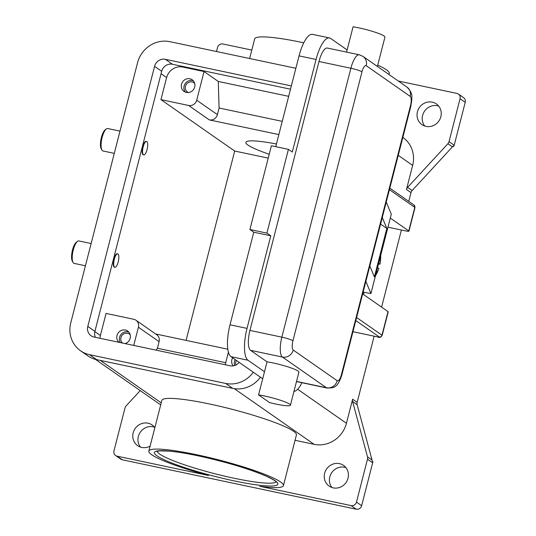 <?xml version="1.0" encoding="UTF-8"?>
<svg xmlns="http://www.w3.org/2000/svg" width="536" height="536" viewBox="0 0 536 536"><rect width="100%" height="100%" fill="white"/><g stroke="black" fill="none" stroke-linecap="round" stroke-linejoin="round"><path stroke-width="0.8" d="M128.841 332.112A7.115 6.68 -55.1 0 0 127.936 331.851A7.115 6.68 -55.1 0 0 120.741 334.812A7.115 6.68 -55.1 0 0 120.305 342.584M118.999 342.31A7.115 6.68 124.9 0 1 117.598 333.908A7.115 6.68 124.9 0 1 125.35 330.049A7.115 6.68 124.9 0 1 127.662 331.047A7.115 6.68 124.9 0 1 130.268 337.935A7.115 6.68 124.9 0 1 125.069 343.589M130.201 334.745A5.641 5.3 -55.1 0 0 129.411 334.055A5.641 5.3 -55.1 0 0 127.575 333.265A5.641 5.3 -55.1 0 0 121.391 336.387A5.641 5.3 -55.1 0 0 122.637 343.073M235.25 359.629A7.115 6.68 -55.1 0 0 234.587 365.559M233.194 365.88A7.115 6.68 124.9 0 1 232.664 357.827M236.383 360.427A5.641 5.3 -55.1 0 0 235.92 365.023M193.355 80.836A7.115 6.68 -55.1 0 0 192.451 80.574A7.115 6.68 -55.1 0 0 184.947 84.005A7.115 6.68 -55.1 0 0 185.449 92.172M186.354 92.44A7.115 6.68 124.9 0 1 184.042 91.435A7.115 6.68 124.9 0 1 181.965 82.953A7.115 6.68 124.9 0 1 189.865 78.772A7.115 6.68 124.9 0 1 192.176 79.77A7.115 6.68 124.9 0 1 194.253 88.259A7.115 6.68 124.9 0 1 186.354 92.44M194.715 83.462A5.641 5.3 -55.1 0 0 193.925 82.779A5.641 5.3 -55.1 0 0 192.089 81.988A5.641 5.3 -55.1 0 0 185.818 85.304A5.641 5.3 -55.1 0 0 187.466 92.038A5.641 5.3 -55.1 0 0 188.384 92.54M271.317 397.598A20.649 2.626 14.4 0 1 290.425 405.209A20.649 2.626 14.4 0 1 269.528 402.556L258.553 394.898A20.649 2.626 14.4 0 1 271.317 397.598M361.988 71.844A9.179 1.166 -165.6 0 0 357.666 70.042A9.179 1.166 -165.6 0 0 350.892 68.246L281.849 337.157A9.179 1.166 14.4 0 1 288.623 338.953A9.179 1.166 14.4 0 1 292.944 340.755L361.988 71.844A8.033 2.566 -78.1 0 1 366.229 65.707A9.179 8.616 -55.1 0 0 365.338 58.947A9.179 8.616 -55.1 0 0 362.973 56.387L359.294 54.793L327.389 48.052A17.206 5.494 101.9 0 0 318.98 61.506L249.937 330.417A17.206 5.494 101.9 0 0 250.547 350.33L267.042 361.834A20.649 2.626 14.4 0 1 279.805 364.534A20.649 2.626 14.4 0 1 298.914 372.145L290.425 405.209M346.571 52.106L353.07 26.8A20.649 2.626 14.4 0 1 365.833 29.493A20.649 2.626 14.4 0 1 384.935 37.111L377.404 66.451M91.133 243.532L78.866 240.939A11.47 3.665 101.9 0 0 77.519 241.341A11.47 3.665 101.9 0 0 73.264 249.91A11.47 3.665 101.9 0 0 73.057 262.479A11.47 3.665 101.9 0 0 74.129 263.39L85.425 265.776M77.519 241.341L76.353 242.198A10.325 3.296 101.9 0 0 72.521 249.91A10.325 3.296 101.9 0 0 72.34 261.22L73.057 262.479M118.215 261.923A6.881 2.198 101.9 0 0 117.699 253.83A6.881 2.198 101.9 0 0 114.336 259.216A6.881 2.198 101.9 0 0 114.851 267.303A6.881 2.198 101.9 0 0 118.215 261.923M114.65 267.223A6.881 2.198 -78.1 0 1 114.429 267.209A6.881 2.198 -78.1 0 1 113.913 259.123A6.881 2.198 -78.1 0 1 117.27 253.742A6.881 2.198 -78.1 0 1 117.478 253.823M114.289 153.363L102.986 150.978A11.47 3.665 -78.1 0 1 101.92 150.067A11.47 3.665 -78.1 0 1 102.128 137.497A11.47 3.665 -78.1 0 1 106.383 128.928A11.47 3.665 -78.1 0 1 107.729 128.526L119.997 131.119M101.92 150.067L101.197 148.807A10.325 3.296 -78.1 0 1 101.384 137.497A10.325 3.296 -78.1 0 1 105.217 129.786L106.383 128.928M143.199 146.797A6.881 2.198 -78.1 0 1 146.562 141.417A6.881 2.198 -78.1 0 1 147.078 149.504A6.881 2.198 -78.1 0 1 143.715 154.891A6.881 2.198 -78.1 0 1 143.199 146.797M143.507 154.81A6.881 2.198 -78.1 0 1 143.293 154.797A6.881 2.198 -78.1 0 1 142.77 146.71A6.881 2.198 -78.1 0 1 146.134 141.33A6.881 2.198 -78.1 0 1 146.341 141.41M117.096 456.17A4.59 4.308 124.9 0 1 115.609 455.526L120.781 459.131A4.59 4.308 -55.1 0 0 122.275 459.781L117.096 456.17L208.47 475.466A69.472 8.831 14.4 0 1 151.721 454.749A69.472 8.831 14.4 0 1 148.841 451.078A69.472 8.831 14.4 0 1 207.318 457.101A69.472 8.831 14.4 0 1 280.542 481.958A69.472 8.831 14.4 0 1 283.423 485.629A69.472 8.831 14.4 0 1 259.726 486.293L351.093 505.589L356.273 509.2A4.59 4.308 -55.1 0 0 361.659 505.689L356.48 502.085A4.59 4.308 124.9 0 1 351.093 505.589M148.841 451.078L161.859 400.379A69.472 8.831 14.4 0 1 220.336 406.402A69.472 8.831 14.4 0 1 293.56 431.259A69.472 8.831 14.4 0 1 296.435 434.93L283.423 485.629M377.739 65.144A69.472 8.831 14.4 0 1 386.376 69.774A69.472 8.831 14.4 0 1 389.25 73.445L388.975 74.517M115.609 455.526A4.59 4.308 124.9 0 1 113.974 450.863L124.995 407.963A4.59 4.308 124.9 0 1 126.128 405.879L140.224 390.597M454.206 145.229L449.034 141.618A4.59 4.308 124.9 0 1 447.902 143.702L452.424 146.857A4.59 4.308 -55.1 0 0 453.101 145.926L453.751 146.375A4.59 4.308 -55.1 0 0 454.206 145.229L465.221 102.322A4.59 4.308 -55.1 0 0 463.593 97.659L458.421 94.055A4.59 4.308 124.9 0 1 460.049 98.718L465.221 102.322M398.308 81.03L456.927 93.411A4.59 4.308 124.9 0 1 458.421 94.055M216.511 51.523L217.542 47.496A4.59 4.308 124.9 0 1 222.929 43.986L251.799 50.083M295.055 440.311L314.123 444.337A27.53 25.855 -55.1 0 0 346.444 423.279L352.621 399.213A4.59 4.308 -55.1 0 0 352.621 401.538L367.495 456.853A4.59 4.308 124.9 0 1 367.502 459.178L356.48 502.085M367.502 459.178L372.674 462.789A4.59 4.308 -55.1 0 0 372.822 461.576L372.172 461.121A4.59 4.308 -55.1 0 0 372.024 460.015L357.15 404.693A4.59 4.308 124.9 0 1 357.15 402.368L352.621 399.213M406.476 189.456L411.005 192.612A4.59 4.308 124.9 0 1 412.137 190.528L407.615 187.372A4.59 4.308 -55.1 0 0 406.476 189.456L412.653 165.389A27.53 25.855 -55.1 0 0 402.878 137.417L402.851 137.397M432.257 102.141A12.616 11.852 124.9 0 1 436.364 103.91A12.616 11.852 124.9 0 1 440.049 118.972A12.616 11.852 124.9 0 1 426.033 126.389A12.616 11.852 124.9 0 1 421.926 124.613A12.616 11.852 124.9 0 1 418.241 109.552A12.616 11.852 124.9 0 1 432.257 102.141M438.689 106.088A12.616 11.852 -55.1 0 0 437.43 105.746A12.616 11.852 -55.1 0 0 424.217 111.669A12.616 11.852 -55.1 0 0 424.773 126.047M150.114 446.14A12.616 11.852 124.9 0 1 141.765 447.439A12.616 11.852 124.9 0 1 137.665 445.664A12.616 11.852 124.9 0 1 133.973 430.602A12.616 11.852 124.9 0 1 147.99 423.192A12.616 11.852 124.9 0 1 152.097 424.961A12.616 11.852 124.9 0 1 154.844 427.701M154.422 427.138A12.616 11.852 -55.1 0 0 153.169 426.797A12.616 11.852 -55.1 0 0 139.956 432.72A12.616 11.852 -55.1 0 0 140.506 447.098M339.442 463.627A12.616 11.852 124.9 0 1 343.549 465.402A12.616 11.852 124.9 0 1 347.234 480.457A12.616 11.852 124.9 0 1 333.218 487.874A12.616 11.852 124.9 0 1 329.117 486.098A12.616 11.852 124.9 0 1 325.426 471.043A12.616 11.852 124.9 0 1 339.442 463.627M345.874 467.58A12.616 11.852 -55.1 0 0 344.621 467.238A12.616 11.852 -55.1 0 0 331.409 473.154A12.616 11.852 -55.1 0 0 331.958 487.532M372.674 462.789L361.659 505.689M411.005 192.612L408.754 201.375M401.404 230.011L381.599 307.128M374.135 336.199L357.15 402.368M453.751 146.375L452.933 146.201M449.034 141.618L460.049 98.718M452.424 146.857L412.137 190.528M249.635 58.518L254.674 38.894A69.472 8.831 14.4 0 1 303.771 42.806M268.228 158.12L234.688 151.038L186.072 340.387M407.615 187.372L447.902 143.702M356.273 509.2L122.275 459.781M269.219 154.247A52.267 6.64 14.4 0 1 245.877 142.362A52.267 6.64 14.4 0 1 276.429 144.003M282.244 121.357L219.09 108.017L218.279 81.465L288.67 96.333M278.847 134.583L209.315 119.897A6.881 6.466 -55.1 0 0 217.395 114.63L219.09 108.017M234.688 151.038L160.961 99.622L188.618 105.465A6.881 6.466 -55.1 0 0 196.699 100.199L204.055 71.543L218.279 81.465M227.813 349.204L155.641 333.962M225.73 362.705L157.403 348.273L159.098 341.66A6.881 6.466 -55.1 0 0 156.653 334.672L135.963 320.233A6.881 6.466 124.9 0 1 138.409 327.228L133.732 345.418M156.11 350.149L157.403 348.273M228.423 352.212L225.207 364.741M347.127 49.942L330.625 38.438A27.53 8.79 101.9 0 0 329.519 37.949A27.53 8.79 101.9 0 0 316.072 59.476L292.301 152.05L288.422 149.343L266.915 233.106L270.794 235.806L247.029 328.387A27.53 8.79 101.9 0 0 247.994 360.246L264.496 371.756L258.553 394.898M264.496 371.756L267.042 361.834M293.956 391.454A27.53 8.79 101.9 0 0 301.922 382.717M329.519 37.949L312.501 34.358A27.53 8.79 101.9 0 0 299.055 55.878L275.745 146.67M270.794 235.806L253.776 232.215L230.011 324.789A27.53 8.79 101.9 0 0 230.976 356.654L262.694 378.771M288.422 149.343L271.404 145.752L249.897 229.509L253.776 232.215M266.915 233.106L249.897 229.509M365.88 281.387L370.919 293.567L363.12 292.133M380.594 224.075L386.831 228.423L374.383 276.918L369.84 265.963M386.255 202.039L391.287 214.186L370.919 293.567M391.273 214.239L370.912 293.534M382.289 217.469L386.831 228.423M378.711 263.223L380.037 264.208L380.828 254.975M375.408 276.074L378.905 268.616L377.579 267.632M380.667 255.598A13.769 4.395 101.9 0 1 379.937 264.08L378.463 264.087M99.977 338.29A13.769 12.924 124.9 0 1 100.406 335.469L106.068 313.426L133.719 319.268A6.881 6.466 124.9 0 1 135.963 320.233M253.32 372.232A27.53 25.855 124.9 0 1 225.656 383.428L89.512 354.671A27.53 25.855 124.9 0 1 80.554 350.799A27.53 25.855 124.9 0 1 70.779 322.826L137.558 62.732A27.53 25.855 124.9 0 1 169.879 41.674L295.872 68.286M239.17 362.37A9.179 8.616 124.9 0 1 230.185 365.793L94.041 337.037A9.179 8.616 124.9 0 1 91.053 335.744A9.179 8.616 124.9 0 1 87.797 326.424L154.576 66.33A9.179 8.616 124.9 0 1 165.349 59.308L291.343 85.921M260.436 377.197A27.53 25.855 124.9 0 1 232.771 388.386L96.627 359.629A27.53 25.855 124.9 0 1 87.669 355.763L80.554 350.799M290.499 89.197L172.465 64.266A9.179 8.616 -55.1 0 0 161.691 71.288L94.906 331.382A9.179 8.616 -55.1 0 0 95.374 337.318M160.961 99.622L166.622 77.579A13.769 12.924 124.9 0 1 182.783 67.054L204.055 71.543M390.302 218.072L408.74 230.936A4.59 0.583 14.4 0 1 408.928 231.177A4.59 0.583 14.4 0 1 405.779 230.936L387.964 227.177M377.994 336.99A2.291 0.73 -78.1 0 1 377.893 336.99C379.374 337.941 380.801 337.425 382.161 335.435L388.218 311.851A4.59 0.583 -165.6 0 0 388.031 311.61L362.664 293.916M363.562 294.545L364.125 292.341M377.893 336.99A2.291 0.73 -78.1 0 1 377.8 336.95L352.963 331.704L377.893 336.99M355.817 320.582L379.28 336.95L377.8 336.95M382.161 335.435A4.59 0.583 -165.6 0 0 381.974 335.194A2.291 2.157 124.9 0 1 379.28 336.95M389.431 189.664L414.797 207.352A2.291 2.157 -55.1 0 0 413.98 205.02L389.813 188.163M366.229 65.707L410.208 96.38A8.033 2.566 -78.1 0 1 410.489 105.672A9.179 1.166 14.4 0 1 410.871 106.155L341.827 375.066A9.179 1.166 -165.6 0 0 341.445 374.584A8.033 2.566 -78.1 0 1 337.204 380.721L293.226 350.048A8.033 2.566 -78.1 0 1 292.944 340.755M410.489 105.672L341.445 374.584M410.208 96.38A9.179 8.616 -55.1 0 0 409.316 89.619A9.179 8.616 -55.1 0 0 406.951 87.053L362.973 56.387M249.937 330.417L281.849 337.157A17.206 5.494 101.9 0 0 282.452 357.07L326.431 387.736A9.179 8.616 -55.1 0 0 333.111 386.429A9.179 8.616 -55.1 0 0 337.204 380.721M250.547 350.33L282.452 357.07A9.179 8.616 -55.1 0 0 289.132 355.757A9.179 8.616 -55.1 0 0 293.226 350.048M276.027 481.804A61.439 7.806 14.4 0 1 234.018 478.226A61.439 7.806 14.4 0 1 159.728 454.113A61.439 7.806 14.4 0 1 157.169 451.285M234.098 480.879A63.737 8.1 -165.6 0 0 275.229 480.832A63.737 8.1 -165.6 0 0 198.166 455.821A63.737 8.1 -165.6 0 0 157.035 455.868A63.737 8.1 -165.6 0 0 234.098 480.879M352.621 401.538L357.15 404.693M372.024 460.015L367.495 456.853M297.641 389.25L346.444 423.279M398.241 155.34L412.653 165.389M100.359 360.42L161.222 402.864M234.279 388.654L314.123 444.337M196.699 100.199L217.395 114.63M188.618 105.465L209.315 119.897M138.409 327.228L159.098 341.66M359.294 54.793A17.206 5.494 101.9 0 0 350.892 68.246L318.98 61.506M296.535 381.424L326.431 387.736A17.206 5.494 101.9 0 0 327.121 388.044C333.372 387.682 337.184 388.989 341.827 375.066M316.072 59.476L299.055 55.878M247.029 328.387L230.011 324.789M247.994 360.246L230.976 356.654M375.615 275.256A13.769 4.395 101.9 0 0 378.805 268.489M100.406 335.469L94.859 331.596M96.627 359.629L89.512 354.671M232.771 388.386L225.656 383.428M172.465 64.266L165.349 59.308M161.691 71.288L154.576 66.33M94.906 331.382L87.797 326.424M182.783 67.054L181.543 66.189M166.622 77.579L161.068 73.707M408.74 230.936L414.797 207.352A4.59 0.583 14.4 0 1 414.985 207.593L408.928 231.177M388.031 311.61L381.974 335.194L356.608 317.506M117.699 253.83L117.27 253.742M146.562 141.417L146.134 141.33M156.86 451.419L159.326 450.877L169.041 451.111C176.846 451.828 186.588 453.409 198.26 455.861C225.636 461.858 248.135 468.558 265.762 475.955C278.546 481.958 275.437 481.898 276.228 482.065M160.706 404.881L95.401 359.341M143.715 154.891L143.293 154.797M114.429 267.209L114.851 267.303M410.871 106.155L411.883 99.408C411.233 97.458 413.993 94.316 406.951 87.053M296.495 381.572L327.121 388.044M413.98 205.02L414.985 207.593"/></g></svg>

